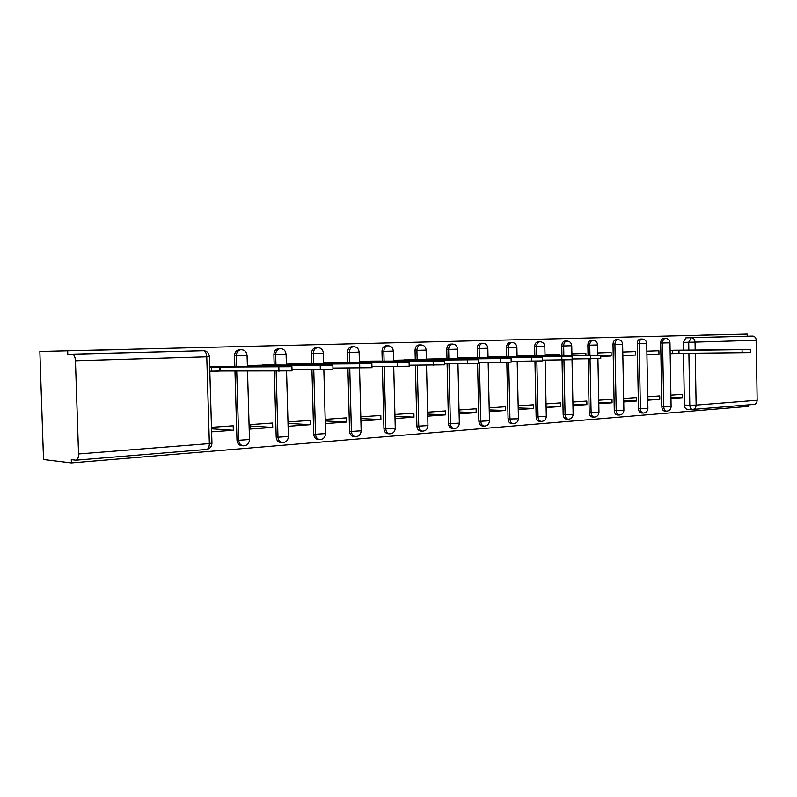 <?xml version="1.0" encoding="UTF-8"?>
<svg xmlns="http://www.w3.org/2000/svg" width="797" height="797" viewBox="0 0 797 797"><rect width="100%" height="100%" fill="white"/><g stroke="black" fill="none" stroke-linecap="round" stroke-linejoin="round"><path stroke-width="1.2" d="M122.15 349.564L84.203 350.501L122.15 349.564M722.799 334.65L700.852 335.168L722.799 334.65M279.528 348.737L277.834 348.767C275.314 349.574 273.989 351.527 273.879 354.635L275.672 354.615C275.782 351.507 277.097 349.544 279.617 348.737L280.703 348.638M316.798 347.721L315.393 347.741C312.922 348.488 311.627 350.401 311.507 353.499L313.321 353.479C313.44 350.381 314.735 348.458 317.216 347.711L318.133 347.641M352.483 346.755L351.318 346.775C348.897 347.462 347.631 349.345 347.502 352.423L349.345 352.404C349.465 349.315 350.73 347.432 353.151 346.745L353.948 346.685M386.694 345.828L385.698 345.848C383.347 346.496 382.112 348.339 381.982 351.387L383.845 351.367C383.965 348.309 385.2 346.466 387.551 345.818L388.249 345.778M419.511 344.952L418.654 344.971C416.373 345.579 415.167 347.382 415.038 350.401L416.911 350.371C417.04 347.353 418.236 345.539 420.517 344.932L421.135 344.902M451.012 344.105L450.255 344.125C448.053 344.693 446.888 346.476 446.758 349.445L448.641 349.425C448.771 346.446 449.936 344.663 452.138 344.085L452.696 344.065M481.278 343.298L480.611 343.308C478.469 343.856 477.343 345.599 477.214 348.528L479.107 348.508C479.236 345.569 480.362 343.826 482.504 343.278L483.002 343.258M510.369 342.521L509.771 342.531C507.709 343.059 506.613 344.762 506.484 347.651L508.386 347.631C508.506 344.732 509.602 343.019 511.674 342.501L512.122 342.481M538.354 341.774L537.826 341.783C535.823 342.292 534.767 343.965 534.638 346.805L536.55 346.785C536.67 343.925 537.726 342.252 539.728 341.754L540.137 341.734M565.302 341.056L564.824 341.066C562.891 341.544 561.865 343.188 561.746 345.998L563.648 345.968C563.768 343.158 564.794 341.514 566.737 341.026L567.105 341.016M591.264 340.369L590.826 340.379C588.953 340.837 587.957 342.451 587.847 345.211L589.75 345.181C589.87 342.421 590.866 340.807 592.739 340.339L593.088 340.329M616.29 339.701L615.892 339.711C614.079 340.16 613.122 341.734 613.003 344.453L614.915 344.434C615.035 341.704 615.991 340.12 617.805 339.671L618.123 339.661M640.429 339.054L640.071 339.064C638.317 339.492 637.381 341.056 637.271 343.726L639.184 343.696C639.294 341.016 640.23 339.462 641.983 339.024L642.272 339.014M663.732 338.436L663.403 338.446C661.709 338.864 660.803 340.389 660.693 343.029L662.596 342.999C662.715 340.359 663.612 338.825 665.316 338.406L665.585 338.396M39.85 351.487L747.287 334.092L39.85 351.487L43.526 459.54L71.401 462.908L748.423 406.36L748.403 404.846M71.401 462.908L71.292 459.65L75.944 460.188C77.638 459.869 78.504 457.787 78.544 453.951L75.446 360.772C75.157 356.887 74.141 354.695 72.407 354.207L203.723 350.72M67.665 350.999L67.775 354.267L72.288 354.207M687.313 409.25L687.153 409.26C685.52 409.02 684.593 407.616 684.404 405.065L683.497 353.35M683.447 350.162L683.308 342.351L688.698 342.262L691.328 337.739L752.806 336.105C754.849 336.394 755.984 337.779 756.214 340.279L757.15 400.253C757.001 402.734 755.915 404.109 753.892 404.398L693.161 409.399M752.677 336.105L747.317 336.204L747.287 334.092M647.762 400.184L659.786 399.317L647.742 399.018M659.786 399.317L659.727 395.93L647.702 396.776M646.925 354.625L658.97 354.167L646.915 354.286M658.97 354.167L658.91 350.77L646.865 351.208M623.722 401.937L636.345 401.021L623.702 400.682M636.345 401.021L636.285 397.573L623.653 398.46M622.846 355.552L635.488 355.063L622.836 355.203M635.488 355.063L635.428 351.616L622.776 352.065M598.806 403.74L612.066 402.774L598.776 402.405M612.066 402.774L611.996 399.277L598.736 400.204M600.719 356.398L611.16 356L600.709 356.07M611.16 356L611.09 352.483L597.8 352.961M572.953 405.613L586.891 404.607L572.923 404.189M586.891 404.607L586.821 401.04L572.874 402.017M585.905 355.263L585.865 353.39L571.897 353.888M546.114 407.566L560.769 406.5L546.084 406.032M560.769 406.5L560.689 402.864L546.035 403.89M559.713 355.462L559.693 354.326L545.009 354.854M518.239 409.588L533.651 408.472L518.199 407.944M533.651 408.472L533.572 404.766L518.16 405.842M532.526 355.552L517.064 355.851M489.258 411.69L505.477 410.515L489.219 409.917M505.477 410.515L505.398 406.739L489.169 407.875M504.292 356.568L488.023 356.897M459.112 413.882L476.188 412.637L459.062 411.969M476.188 412.637L476.098 408.791L459.022 409.987M474.932 357.624L457.807 357.973M427.72 416.164L445.712 414.858L427.67 414.091M445.712 414.858L445.613 410.923L427.62 412.188M444.387 358.72L426.345 359.098M395.053 418.535L413.972 417.16L395.003 416.303M413.972 417.16L413.872 413.145L394.953 414.47M412.567 359.865L393.598 360.274M361.161 420.985L380.896 419.561L361.101 418.594M380.896 419.561L380.787 415.466L361.061 416.841M379.412 361.061L359.626 361.489M346.386 422.061L346.277 417.877L325.684 419.322L325.794 423.556L346.386 422.061L325.724 420.975M344.822 362.306L324.17 362.765L324.2 363.761M310.362 424.681L310.242 420.408L288.723 421.912L288.843 426.236L310.362 424.681L288.763 423.446M308.708 363.611L287.129 364.09L287.159 365.156M272.713 427.411L272.584 423.038L250.079 424.612L250.208 429.045L272.713 427.411L250.119 426.016M270.96 364.966L248.385 365.474L248.415 366.62M211.603 431.844L233.322 430.27L211.514 428.806M233.322 430.27L233.192 425.797L211.474 427.322M231.469 366.391L209.681 366.859M242.019 445.672L241.083 445.603C238.602 444.925 237.227 443.102 236.968 440.133L234.966 371.083M234.826 366.391L234.527 355.811L236.281 355.801C236.38 352.702 237.705 350.71 240.246 349.823L241.551 349.674M280.903 442.484L280.315 442.445C277.834 441.857 276.459 440.064 276.19 437.065L274.347 371.322M274.168 364.966L273.879 354.635M318.123 439.436L317.754 439.406C315.313 438.888 313.958 437.125 313.689 434.126L311.946 369.659M311.776 363.601L311.507 353.499M353.778 436.517L353.559 436.497C351.168 436.039 349.833 434.305 349.564 431.307L347.91 368.094M347.761 362.296L347.502 352.423M383.935 428.617L385.788 428.726C386.057 431.695 387.352 433.399 389.683 433.827L387.83 433.707C385.499 433.289 384.204 431.585 383.935 428.617L382.371 366.6M382.231 361.051L381.982 351.387M416.881 426.036L418.754 426.136C419.013 429.075 420.278 430.749 422.54 431.137L420.667 431.038C418.405 430.639 417.15 428.975 416.881 426.036L415.406 365.185M415.277 359.855L415.038 350.401M448.502 423.556L450.385 423.645C450.644 426.554 451.869 428.198 454.061 428.567L452.178 428.467C449.986 428.099 448.761 426.465 448.502 423.556L447.097 363.84M446.978 358.71L446.758 349.445M478.867 421.175L480.76 421.264C481.009 424.134 482.195 425.747 484.327 426.086L482.434 425.997C480.312 425.648 479.117 424.044 478.867 421.175L477.562 363.591M477.423 357.604L477.214 348.528M508.058 418.883L509.95 418.973C510.2 421.802 511.345 423.386 513.407 423.705L511.505 423.615C509.452 423.297 508.297 421.713 508.058 418.883L506.812 362.406M506.683 356.548L506.484 347.651M536.132 416.682L538.035 416.761C538.264 419.561 539.38 421.105 541.372 421.414L539.469 421.334C537.477 421.025 536.361 419.471 536.132 416.682L534.946 361.22M534.827 355.532L534.638 346.805M563.15 414.57L565.063 414.639C565.292 417.399 566.368 418.923 568.291 419.212L566.388 419.132C564.455 418.843 563.379 417.319 563.15 414.57L562.034 360.055M561.935 355.442L561.746 345.998M589.182 412.527L591.095 412.597C591.314 415.307 592.36 416.811 594.223 417.09L592.31 417.01C590.447 416.731 589.401 415.237 589.182 412.527L588.116 358.919M588.047 355.243L587.847 345.211M614.278 410.555L616.191 410.624C616.4 413.294 617.416 414.769 619.219 415.038L617.306 414.968C615.503 414.699 614.487 413.235 614.278 410.555L613.003 344.453M638.477 408.662L640.389 408.722C640.599 411.362 641.575 412.806 643.328 413.065L641.416 412.995C639.662 412.736 638.686 411.292 638.477 408.662L637.271 343.726M661.839 406.829L663.752 406.888C663.951 409.489 664.897 410.913 666.591 411.162L664.678 411.093C662.984 410.844 662.038 409.419 661.839 406.829L660.693 343.029M670.964 398.5L682.421 397.673L670.944 397.414M682.421 397.673L682.362 394.346L670.905 395.153M681.584 350.182L670.108 350.371M670.167 353.729L679.293 353.38M239.499 349.704L238.482 349.853C235.942 350.74 234.627 352.732 234.527 355.811M67.775 354.267L203.404 350.72L72.407 354.207M747.317 336.204L685.938 337.838L683.308 342.351M209.81 371.402L220.58 370.994M670.118 350.63L678.944 350.461L678.994 353.39L670.167 353.549M678.944 350.461L750.724 349.564L750.774 352.603L678.994 353.39M750.724 349.564L672.728 350.281M517.074 356.12L527.465 355.93L527.484 356.528M600.689 355.223L600.759 358.58L572.116 358.989M527.465 355.93L600.689 355.173L523.669 355.621M488.033 357.166L498.723 356.976L498.743 357.604M572.067 356.299L572.136 359.726L542.279 360.134M498.723 356.976L572.057 356.239L495.465 356.628M457.817 358.242L468.825 358.052L468.845 358.73M542.219 357.415L542.299 360.911L511.156 361.32M468.825 358.052L542.219 357.355L466.145 357.674M426.355 359.367L437.692 359.178L437.712 359.895M511.096 358.58L511.166 362.147L478.648 362.555M437.692 359.178L511.086 358.52L435.64 358.77M393.608 360.543L405.255 360.354L405.274 361.121M478.589 359.806L478.668 363.442L444.686 363.85M405.255 360.354L478.589 359.726L403.88 359.905M359.636 361.768L371.422 361.569L371.442 362.406M444.626 361.081L444.706 364.797L409.15 365.185M371.422 361.569L444.616 361.001L370.794 361.091M324.18 363.043L336.105 362.844L336.125 363.751M409.09 362.406L409.18 366.202L371.95 366.59M336.105 362.844L409.08 362.326L336.284 362.326M287.129 364.378L299.204 364.179L299.224 365.156M371.87 363.801L371.97 367.686L332.937 368.055M299.204 364.179L371.87 363.711L300.26 363.621M248.395 365.773L260.609 365.574L260.639 366.64M332.867 365.265L332.967 369.24L292.001 369.579M260.609 365.574L332.857 365.165L262.631 364.966M209.691 367.228L220.191 367.038L220.311 370.994L209.81 371.183M291.921 366.799L292.031 370.864L220.311 370.994M220.191 367.038L291.921 366.7L223.28 366.381M78.544 453.951L209.352 443.6L206.762 356.817L75.446 360.772M684.404 405.065L689.794 405.215L688.887 353.3M688.837 350.192L688.698 342.262L695.044 342.122L695.183 350.122M695.233 353.25L696.12 405.085L757.15 400.253M756.214 340.279L695.044 342.122C694.805 339.502 693.659 338.038 691.597 337.729L686.078 337.838M236.968 440.133L238.731 440.273L236.719 371.093M236.589 366.61L236.281 355.801L247.07 355.482C246.472 351.347 244.201 349.455 240.246 349.823L238.482 349.853M276.19 437.065L277.984 437.194L276.141 371.332M275.961 365.156L275.672 354.615L286.093 354.316C285.555 350.361 283.403 348.498 279.617 348.737L277.834 348.767M313.689 434.126L315.502 434.245L313.759 369.669M313.6 363.781L313.321 353.479L323.413 353.201C322.915 349.395 320.842 347.572 317.216 347.711L315.393 347.741M349.564 431.307L351.397 431.426L349.753 368.094M349.604 362.456L349.345 352.404L359.118 352.125C358.65 348.458 356.657 346.665 353.151 346.745L351.318 346.775M393.718 366.62L395.252 428.128L385.788 428.726L384.224 366.61M384.084 361.2L383.845 351.367L393.329 351.098C392.881 347.542 390.958 345.778 387.551 345.818L385.698 345.848M426.495 365.195L427.949 425.568L418.754 426.136L417.269 365.185M417.14 359.865L416.911 350.371L426.126 350.122C425.708 346.665 423.835 344.932 420.517 344.932L418.654 344.971M457.946 363.83L459.321 423.117L450.385 423.645L448.98 363.84M448.86 358.71L448.641 349.425L457.608 349.176C457.199 345.808 455.376 344.115 452.138 344.085L450.255 344.125M488.153 362.535L489.458 420.756L480.76 421.264L479.425 362.555M479.316 357.604L479.107 348.508L487.834 348.269C487.435 344.991 485.662 343.328 482.504 343.278L480.611 343.308M517.183 361.3L518.429 418.495L517.084 418.833L509.95 418.973L508.715 362.346M508.586 356.538L508.386 347.631L516.884 347.392C516.506 344.194 514.762 342.571 511.674 342.501L509.771 342.531M545.118 360.124L546.294 416.313L545.028 416.622L538.035 416.761L536.849 361.18M536.73 355.522L536.55 346.785L544.829 346.556C544.461 343.437 542.757 341.833 539.728 341.754L537.826 341.783M572.017 359.796L573.123 414.211L571.937 414.5L565.063 414.639L563.937 360.035M563.848 355.422L563.648 345.968L571.728 345.749C571.369 342.7 569.706 341.126 566.737 341.026L564.824 341.066M597.919 358.77L598.965 412.188L591.095 412.597L590.029 358.909M589.949 355.233L589.75 345.181L597.65 344.971C597.292 341.983 595.658 340.439 592.739 340.339L590.826 340.379M622.626 344.244L623.882 410.236L622.826 410.495L616.191 410.624L614.915 344.434L622.626 344.224C622.288 341.295 620.674 339.781 617.805 339.671L615.892 339.711M646.716 343.517L647.911 408.353L646.915 408.592L640.389 408.722L639.184 343.696L646.716 343.507C646.387 340.638 644.803 339.143 641.983 339.024L640.071 339.064M669.978 342.82L671.104 406.53L670.167 406.759L663.752 406.888L662.596 342.999L669.978 342.81C669.649 339.99 668.095 338.526 665.316 338.406L663.403 338.446M353.559 436.497L355.392 436.626C353.001 436.158 351.676 434.425 351.397 431.426L361.151 430.798L359.537 368.124M317.754 439.406L319.577 439.536C317.126 439.017 315.771 437.254 315.502 434.245L325.555 433.578L323.851 369.669M280.315 442.445L282.098 442.584C279.617 441.996 278.243 440.193 277.984 437.194L288.375 436.487L286.561 371.223M243.424 445.812L242.846 445.742C240.365 445.065 238.99 443.242 238.731 440.273L249.481 439.526L247.518 371.153M692.703 409.419L692.543 409.429C690.899 409.18 689.983 407.775 689.794 405.215L696.12 405.085C695.97 407.685 694.884 409.13 692.852 409.419L692.703 409.419M209.382 356.727L211.942 442.963L209.352 443.6C209.282 447.177 208.326 449.119 206.493 449.448L76.203 460.168M206.762 356.817L209.372 356.677C208.973 353.001 207.021 351.019 203.524 350.72C205.397 351.168 206.483 353.201 206.762 356.817M678.725 350.471L678.775 353.39M672.329 350.61L672.379 353.529M742.067 349.813L742.117 352.862M527.196 355.94L527.206 356.528M590.726 355.472L590.786 358.899M498.444 356.986L498.454 357.604M491.211 357.146L491.221 357.644M561.825 356.558L561.905 360.055M468.536 358.062L468.546 358.73M461.154 358.222L461.174 358.77M531.709 357.684L531.788 361.26M437.394 359.188L437.404 359.895M429.872 359.357L429.882 359.935M500.287 358.859L500.367 362.515M404.936 360.364L404.956 361.121M397.275 360.533L397.285 361.151M467.46 360.095L467.55 363.821M371.093 361.589L371.113 362.406M363.273 361.758L363.283 362.426M433.16 361.38L433.249 365.195M335.756 362.864L335.776 363.751M327.776 363.033L327.796 363.761M397.265 362.725L397.354 366.62M298.835 364.199L298.865 365.156M290.686 364.368L290.716 365.156M359.656 364.129L359.766 368.124M260.23 365.594L260.26 366.64M251.902 365.773L251.932 366.63M320.225 365.604L320.334 369.698M219.803 367.048L219.912 371.003M211.295 367.238L211.414 371.193M278.83 367.158L278.95 371.352M666.591 411.162C669.321 410.933 670.835 409.419 671.114 406.649M241.083 445.603L242.846 445.742C246.751 445.902 248.963 443.929 249.481 439.824M643.328 413.065C646.098 412.836 647.632 411.302 647.911 408.472M619.219 415.038C622.039 414.809 623.593 413.254 623.882 410.365M594.223 417.09C597.092 416.861 598.667 415.277 598.965 412.328M597.65 344.991L597.85 355.173M568.291 419.212C571.21 418.993 572.824 417.369 573.123 414.36M571.738 345.768L571.927 355.362M541.372 421.414C544.341 421.195 545.985 419.551 546.304 416.472M544.829 346.575L545.018 355.562M513.407 423.705C516.426 423.496 518.11 421.812 518.429 418.664M516.884 347.422L517.084 356.598M484.327 426.086C487.415 425.887 489.129 424.173 489.468 420.946M487.834 348.289L488.043 357.664M454.061 428.567C457.219 428.378 458.972 426.624 459.331 423.317M457.608 349.206L457.827 358.78M422.54 431.137C425.777 430.968 427.581 429.185 427.949 425.787M426.126 350.142L426.365 359.945M389.683 433.827C393.011 433.678 394.874 431.864 395.252 428.358M393.329 351.128L393.579 361.161M355.392 436.626C358.829 436.517 360.752 434.654 361.151 431.047M359.118 352.164L359.387 362.436M319.577 439.536C323.134 439.486 325.126 437.593 325.565 433.847M323.413 353.23L323.692 363.761M282.098 442.584C285.814 442.614 287.906 440.671 288.375 436.766M286.093 354.356L286.392 365.156M247.07 355.522L247.389 366.62M687.153 409.26L692.852 409.419M685.938 337.838L752.806 336.105M206.851 449.408C209.97 448.681 211.673 446.649 211.942 443.291"/></g></svg>
